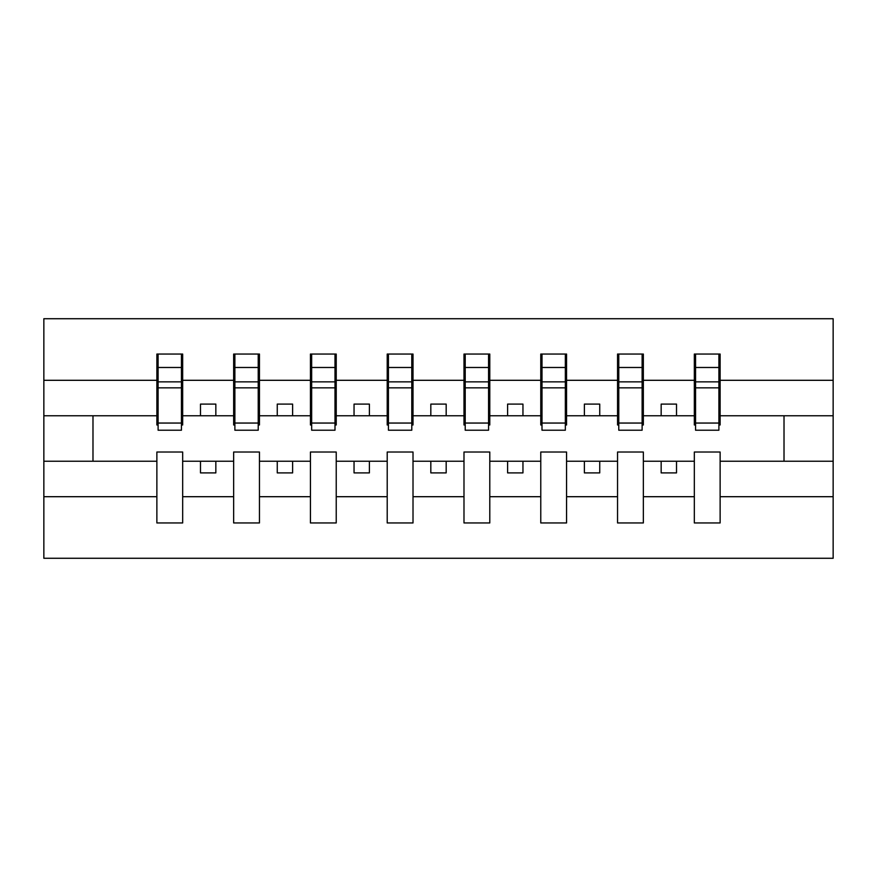 <?xml version="1.0" encoding="UTF-8"?>
<svg xmlns="http://www.w3.org/2000/svg" width="877" height="877" viewBox="0 0 877 877"><rect width="100%" height="100%" fill="white"/><g stroke="black" fill="none" stroke-linecap="round" stroke-linejoin="round"><path stroke-width="1.32" d="M694.332 496.7L643.345 496.7L643.345 452.017L617.551 452.017L617.551 496.7L566.564 496.7L566.564 452.017L540.769 452.017L540.769 496.7L489.794 496.7L489.794 452.017L463.988 452.017L463.988 496.7L413.012 496.7L413.012 452.017L387.206 452.017L387.206 496.7L336.231 496.7L336.231 452.017L310.436 452.017L310.436 496.7L259.449 496.7L259.449 452.017L233.655 452.017L233.655 496.7L182.668 496.7L182.668 452.017L156.873 452.017L156.873 496.7L43.85 496.7L43.85 558.276L833.15 558.276L833.15 496.7L720.127 496.7L720.127 522.955L694.332 522.955L694.332 461.225L661.159 461.225L661.159 472.9L676.518 472.9L676.518 461.225M720.127 496.7L720.127 452.017L694.332 452.017L694.332 461.225M617.551 496.7L617.551 522.955L643.345 522.955L643.345 496.7M540.769 496.7L540.769 522.955L566.564 522.955L566.564 496.7M463.988 496.7L463.988 522.955L489.794 522.955L489.794 496.7M387.206 496.7L387.206 522.955L413.012 522.955L413.012 496.7M310.436 496.7L310.436 522.955L336.231 522.955L336.231 496.7M233.655 496.7L233.655 522.955L259.449 522.955L259.449 496.7M695.56 423.054L718.899 423.054L718.899 430.212L695.56 430.212L695.56 354.045L694.332 354.045L694.332 380.3L643.345 380.3L643.345 424.983L642.117 424.983M695.56 424.983L694.332 424.983L694.332 380.3M618.778 423.054L642.117 423.054L642.117 430.212L618.778 430.212L618.778 354.045L617.551 354.045L617.551 380.3L566.564 380.3L566.564 424.983L565.336 424.983M618.778 424.983L617.551 424.983L617.551 380.3M541.997 423.054L565.336 423.054L565.336 430.212L541.997 430.212L541.997 354.045L540.769 354.045L540.769 380.3L489.794 380.3L489.794 424.983L488.566 424.983M541.997 424.983L540.769 424.983L540.769 380.3M465.216 423.054L488.566 423.054L488.566 430.212L465.216 430.212L465.216 354.045L463.988 354.045L463.988 380.3L413.012 380.3L413.012 424.983L411.784 424.983M465.216 424.983L463.988 424.983L463.988 380.3M388.434 423.054L411.784 423.054L411.784 430.212L388.434 430.212L388.434 354.045L387.206 354.045L387.206 380.3L336.231 380.3L336.231 424.983L335.003 424.983M388.434 424.983L387.206 424.983L387.206 380.3M311.664 423.054L335.003 423.054L335.003 430.212L311.664 430.212L311.664 354.045L310.436 354.045L310.436 380.3L259.449 380.3L259.449 424.983L258.222 424.983M311.664 424.983L310.436 424.983L310.436 380.3M234.883 423.054L258.222 423.054L258.222 430.212L234.883 430.212L234.883 354.045L233.655 354.045L233.655 380.3L182.668 380.3L182.668 354.045L181.44 354.045L181.44 430.212L158.101 430.212L158.101 387.842L181.44 387.842M234.883 424.983L233.655 424.983L233.655 380.3M156.873 496.7L156.873 522.955L182.668 522.955L182.668 496.7M158.101 387.842L158.101 354.045L156.873 354.045L156.873 380.3L43.85 380.3L43.85 318.724L833.15 318.724L833.15 380.3L720.127 380.3L720.127 424.983L718.899 424.983M158.101 424.983L156.873 424.983L156.873 380.3M694.332 354.045L720.127 354.045L720.127 380.3M617.551 354.045L643.345 354.045L643.345 380.3M540.769 354.045L566.564 354.045L566.564 380.3M463.988 354.045L489.794 354.045L489.794 380.3M387.206 354.045L413.012 354.045L413.012 380.3M310.436 354.045L336.231 354.045L336.231 380.3M233.655 354.045L259.449 354.045L259.449 380.3M156.873 354.045L182.668 354.045M661.159 461.225L643.345 461.225M694.332 415.775L676.518 415.775L676.518 404.1L661.159 404.1L661.159 415.775L643.345 415.775M661.159 415.775L676.518 415.775M599.736 472.9L599.736 461.225L584.378 461.225L584.378 472.9L599.736 472.9M584.378 461.225L566.564 461.225M617.551 461.225L599.736 461.225M617.551 415.775L599.736 415.775L599.736 404.1L584.378 404.1L584.378 415.775L566.564 415.775M584.378 415.775L599.736 415.775M522.955 472.9L522.955 461.225L507.608 461.225L507.608 472.9L522.955 472.9M507.608 461.225L489.794 461.225M540.769 461.225L522.955 461.225M540.769 415.775L522.955 415.775L522.955 404.1L507.608 404.1L507.608 415.775L489.794 415.775M507.608 415.775L522.955 415.775M446.174 472.9L446.174 461.225L430.826 461.225L430.826 472.9L446.174 472.9M430.826 461.225L413.012 461.225M463.988 461.225L446.174 461.225M463.988 415.775L446.174 415.775L446.174 404.1L430.826 404.1L430.826 415.775L413.012 415.775M430.826 415.775L446.174 415.775M369.392 472.9L369.392 461.225L354.045 461.225L354.045 472.9L369.392 472.9M354.045 461.225L336.231 461.225M387.206 461.225L369.392 461.225M387.206 415.775L369.392 415.775L369.392 404.1L354.045 404.1L354.045 415.775L336.231 415.775M354.045 415.775L369.392 415.775M292.622 472.9L292.622 461.225L277.264 461.225L277.264 472.9L292.622 472.9M277.264 461.225L259.449 461.225M310.436 461.225L292.622 461.225M310.436 415.775L292.622 415.775L292.622 404.1L277.264 404.1L277.264 415.775L259.449 415.775M277.264 415.775L292.622 415.775M215.841 472.9L215.841 461.225L200.482 461.225L200.482 472.9L215.841 472.9M200.482 461.225L182.668 461.225M233.655 461.225L215.841 461.225M233.655 415.775L215.841 415.775L215.841 404.1L200.482 404.1L200.482 415.775L182.668 415.775L182.668 380.3M200.482 415.775L215.841 415.775M182.668 415.775L182.668 424.983L181.44 424.983M156.873 461.225L43.85 461.225L43.85 380.3M43.85 496.7L43.85 461.225M156.873 415.775L43.85 415.775M833.15 496.7L833.15 380.3M92.984 461.225L92.984 415.775M833.15 415.775L784.016 415.775L784.016 461.225L720.127 461.225M833.15 461.225L784.016 461.225M784.016 415.775L720.127 415.775M181.44 369.392L182.668 369.392M156.873 369.392L158.101 369.392M158.101 381.857L181.44 381.857M259.449 354.045L258.222 354.045L258.222 423.054M258.222 369.392L259.449 369.392M233.655 369.392L234.883 369.392M234.883 387.842L258.222 387.842M234.883 381.857L258.222 381.857M336.231 354.045L335.003 354.045L335.003 423.054M335.003 369.392L336.231 369.392M310.436 369.392L311.664 369.392M311.664 387.842L335.003 387.842M311.664 381.857L335.003 381.857M413.012 354.045L411.784 354.045L411.784 423.054M411.784 369.392L413.012 369.392M387.206 369.392L388.434 369.392M388.434 387.842L411.784 387.842M388.434 381.857L411.784 381.857M489.794 354.045L488.566 354.045L488.566 423.054M488.566 369.392L489.794 369.392M463.988 369.392L465.216 369.392M465.216 387.842L488.566 387.842M465.216 381.857L488.566 381.857M566.564 354.045L565.336 354.045L565.336 423.054M565.336 369.392L566.564 369.392M540.769 369.392L541.997 369.392M541.997 387.842L565.336 387.842M541.997 381.857L565.336 381.857M643.345 354.045L642.117 354.045L642.117 423.054M642.117 369.392L643.345 369.392M617.551 369.392L618.778 369.392M618.778 387.842L642.117 387.842M618.778 381.857L642.117 381.857M720.127 354.045L718.899 354.045L718.899 423.054M718.899 369.392L720.127 369.392M694.332 369.392L695.56 369.392M695.56 387.842L718.899 387.842M695.56 381.857L718.899 381.857M158.101 423.054L181.44 423.054M158.101 367.485L181.44 367.485M234.883 367.485L258.222 367.485M311.664 367.485L335.003 367.485M388.434 367.485L411.784 367.485M465.216 367.485L488.566 367.485M541.997 367.485L565.336 367.485M618.778 367.485L642.117 367.485M695.56 367.485L718.899 367.485"/></g></svg>
